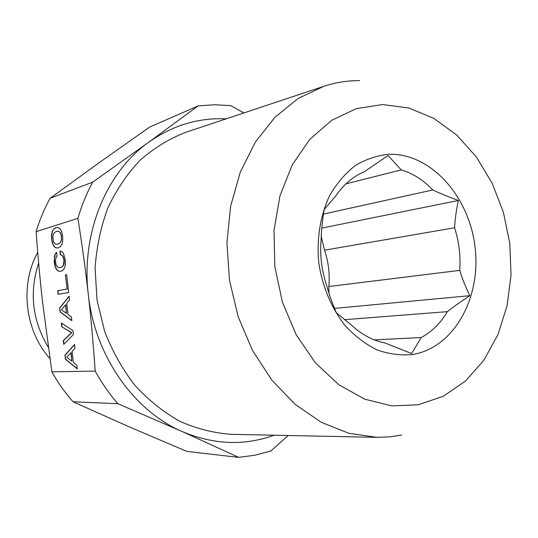 <?xml version="1.0" encoding="UTF-8"?>
<svg xmlns="http://www.w3.org/2000/svg" width="538" height="538" viewBox="0 0 538 538"><rect width="100%" height="100%" fill="white"/><g stroke="black" fill="none" stroke-linecap="round" stroke-linejoin="round"><path stroke-width="0.81" d="M48.265 347.259C32.293 320.534 29.086 292.477 38.649 263.075M49.879 358.537C24.876 330.729 19.657 284.784 37.734 252.436M274.091 435.215C244.279 446.022 213.586 444.778 182.026 431.483C133.713 410.729 94.742 355.611 88.279 294.313C80.908 233.102 106.605 171.864 148.865 142.099L198.085 105.912L214.447 104.749L230.762 105.63L243.936 112.926M198.085 105.912L149.651 127.069L99.698 162.328L50.135 198.266L92.738 182.12L148.865 142.099C172.846 125.273 198.589 117.533 226.101 118.871M323.755 86.322L185.657 132.348C169.335 138.683 154.204 147.916 140.263 160.048C127.304 173.72 116.531 189.632 107.93 207.776C100.814 226.922 96.531 247.117 95.078 268.354L97.042 300.258L104.628 331.307C112.314 351.159 122.395 369.176 134.87 385.349C148.461 400.131 163.471 412.128 179.9 421.341C196.807 428.793 213.996 433.124 231.468 434.334L377.004 437.34L348.927 433.312L321.233 422.269L295.133 404.361L271.845 380.131L252.51 350.473L238.132 316.647L229.457 280.17L226.928 242.766L230.627 206.195L240.291 172.14L255.348 142.093L274.965 117.25L298.133 98.488L323.755 86.322C335.524 82.448 347.481 80.552 359.606 80.619M288.207 435.504L270.91 450.958L255.079 455.182L238.724 457.381L182.026 431.483L117.883 403.702C109.301 393.836 101.736 382.962 95.192 371.085C93.256 343.237 90.949 317.649 88.279 294.313C85.67 270.957 82.213 245.631 77.916 218.341C81.648 205.476 86.591 193.404 92.738 182.12M401.711 435.074L389.478 436.89L377.004 437.34M77.916 218.341L36.133 231.656C39.671 219.82 44.338 208.69 50.135 198.266M36.133 231.656C37.996 257.278 40.128 280.695 42.536 301.892L51.87 371.832L95.192 371.085M238.724 457.381L186.834 451.395L129.786 427.105L73.054 401.778L117.883 403.702M74.547 344.495L64.943 355.228L65.394 359.236L77.297 368.94L76.88 365.248L73.343 362.43L72.099 351.381L74.97 348.268L74.547 344.495M73.424 334.589L72.973 330.581L61.319 323.042L61.735 326.768L71.574 332.74L63.296 340.621L63.719 344.354L73.424 334.589M63.43 253.405L61.863 251.636L59.94 250.997L60.37 254.804L61.735 255.268L62.805 256.35L64.002 260.157L63.417 265.039L62.226 266.707L60.424 267.568L58.548 267.554L57.068 266.566L56.039 264.75L55.401 260.311L56.167 257.171L56.994 256.068L56.571 252.329L55.286 253.882L54.452 256.196L54.237 262.531L55.071 266.586L56.47 269.525L58.42 271.179L60.848 271.367L63.148 270.123L64.674 267.655L65.407 264.165L65.3 259.841L63.43 253.405M66.961 289.034L57.7 290.735L58.104 294.34L68.676 292.477L66.665 274.629L65.367 274.905L67.183 289.014L57.916 290.715L58.319 294.299M69.106 296.243L59.624 307.985L60.074 311.979L71.857 320.641L71.44 316.949L67.936 314.448L66.692 303.419L69.53 300.009L69.106 296.243M52.462 243.418L53.854 246.303L55.791 247.836L58.205 247.91L60.491 246.552L62.011 244.003L62.738 240.466L62.623 236.121L61.783 232.039L60.33 229.101L58.353 227.614L55.918 227.594L53.692 229.067L52.213 231.596L51.527 235.126L51.628 239.343L52.462 243.418L54.076 246.283L56.013 247.816L58.245 247.89M73.054 401.778C65.031 392.713 57.97 382.733 51.87 371.832M382.652 104.554L408.92 108.01L434.011 118.468L456.843 135.166L476.486 157.143L492.216 183.317L503.46 212.517L509.816 243.526L511.039 275.066L507.052 305.866L497.939 334.636L483.944 360.09L465.545 380.998L443.406 396.217L418.43 404.764L391.751 405.887L364.703 399.183L338.758 384.677L315.443 362.874L296.236 334.824L282.383 302.067L274.817 266.532L274.01 230.385L279.975 195.825L292.221 164.89L309.875 139.281L331.744 120.256L356.472 108.582L382.652 104.554M64.943 355.228L65.609 359.209L77.27 368.705M74.567 344.69L65.159 355.201M61.735 326.768L71.796 332.713L63.518 340.594L63.914 344.152M61.561 323.197L61.957 326.748M60.37 254.804L61.957 255.254L63.027 256.337L64.23 260.136L64.244 262.793L63.645 265.019L62.448 266.687L60.424 267.568M60.175 251.071L60.592 254.783M55.286 253.882L54.318 259.128L55.293 266.572L56.685 269.504L58.635 271.159L60.908 271.334M56.598 252.551L55.508 253.862M65.367 274.905L67.183 289.014M66.672 274.656L65.589 274.884M59.624 307.985L60.29 311.959L71.83 320.433M69.126 296.465L59.846 307.958M53.692 229.067L52.435 231.582L51.749 235.113L51.843 239.323L52.684 243.405M56.113 227.594L53.914 229.054M412.444 354.535C453.951 347.904 481.429 297.662 475.02 246.929C469.156 196.135 430.508 152.738 388.584 154.305C376.822 155.502 365.652 159.302 355.067 165.711C345.093 173.559 336.6 183.559 329.592 195.724C320.399 215.207 316.546 238.469 318.711 262.235C322.121 285.886 331.314 307.938 344.871 325.282C354.589 335.867 365.262 344.051 376.889 349.828C388.772 354.078 400.628 355.645 412.444 354.535M71.137 352.659L71.877 361.2L66.685 357.165L71.137 352.659M65.744 304.831L66.483 313.351L61.352 309.767L65.744 304.831M56.571 231.374L58.447 231.293L59.94 232.194L60.996 233.976L61.581 239.195L60.989 241.461L59.799 243.149L58.003 244.097L55.918 244.185L54.446 243.263L53.417 241.488L52.838 236.357L53.43 234.111L54.607 232.409L56.571 231.374M324.172 209.632C322.356 220.775 321.354 230.594 321.152 239.094C319.767 254.77 321.576 270.137 326.579 285.207C328.738 293.358 331.986 302.538 336.324 312.753L351.058 324.737C361.395 334.468 372.659 340.541 384.852 342.955L411.644 353.52L421.234 337.521C431.9 331.744 440.609 323.123 447.381 311.65C453.292 306.969 460.777 301.65 469.829 295.685C465.296 286.317 461.934 277.877 459.728 270.365C460.736 255.886 459.028 241.69 454.603 227.769C454.96 219.894 456.211 210.795 458.363 200.472C448.161 196.747 439.633 193.243 432.787 189.968C423.48 180.122 412.962 173.431 401.227 169.88L388.053 155.509L364.522 171.635C353.21 176.329 343.654 184.406 335.846 195.866L324.172 209.632M70.915 352.693L71.877 361.2M65.528 304.851L66.483 313.351M56.349 231.387L58.447 231.293M58.225 231.306L59.94 232.194M59.718 232.208L60.996 233.976M60.774 233.99L61.561 236.485M61.339 236.498L61.581 239.195M61.359 239.208L60.989 241.461M60.767 241.475L59.799 243.149M59.577 243.163L57.781 244.118M374.307 339.875L421.234 337.521M344.293 319.7L447.381 311.65M334.501 308.395L469.829 295.685M328.933 293.163L328.846 286.525L459.728 270.365M328.846 286.525C329.928 274.145 328.503 262.026 324.569 250.177L454.603 227.769M324.569 250.177L321.247 236.478M321.798 228.105L458.363 200.472M323.472 214.07L432.787 189.968M345.867 183.888L401.227 169.88"/></g></svg>
